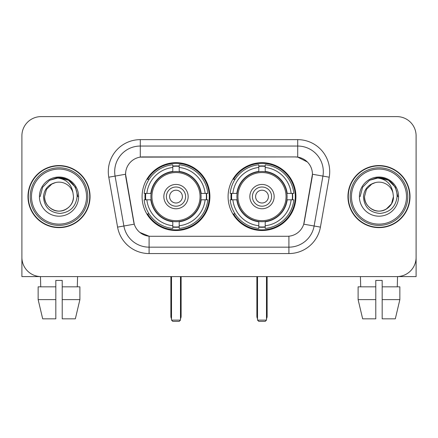 <?xml version="1.0" encoding="UTF-8"?>
<svg xmlns="http://www.w3.org/2000/svg" width="438" height="438" viewBox="0 0 438 438"><rect width="100%" height="100%" fill="white"/><g stroke="black" fill="none" stroke-linecap="round" stroke-linejoin="round"><path stroke-width="0.66" d="M228.089 196.602A33.918 33.918 0 0 0 262.006 230.519A33.918 33.918 0 0 0 295.918 196.602A33.918 33.918 0 0 0 262.006 162.684A33.918 33.918 0 0 0 228.089 196.602M142.082 196.602A33.918 33.918 0 0 0 175.994 230.519A33.918 33.918 0 0 0 209.911 196.602A33.918 33.918 0 0 0 175.994 162.684A33.918 33.918 0 0 0 142.082 196.602M125.569 174.204A17.279 17.279 0 0 0 125.832 177.204L133.732 222A17.279 17.279 0 0 0 150.749 236.279L287.251 236.279A17.279 17.279 0 0 0 304.268 222L312.168 177.204A17.279 17.279 0 0 0 295.152 156.924L142.848 156.924A17.279 17.279 0 0 0 125.569 174.204L125.761 171.647M145.126 199.805A31.038 31.038 0 0 1 145.126 193.404M231.133 199.805A31.038 31.038 0 0 1 231.133 193.404M27.977 196.602A31.038 31.038 0 0 0 59.015 227.64A31.038 31.038 0 0 0 90.053 196.602A31.038 31.038 0 0 0 59.015 165.564A31.038 31.038 0 0 0 27.977 196.602M347.947 196.602A31.038 31.038 0 0 0 378.985 227.64A31.038 31.038 0 0 0 410.023 196.602A31.038 31.038 0 0 0 378.985 165.564A31.038 31.038 0 0 0 347.947 196.602M140.286 139.645L297.714 139.645A31.996 31.996 0 0 1 329.223 177.198L320.419 227.114A31.996 31.996 0 0 1 288.91 253.558L149.09 253.558A31.996 31.996 0 0 1 117.581 227.114L108.777 177.198A31.996 31.996 0 0 1 140.286 139.645L140.286 146.046L297.714 146.046A25.596 25.596 0 0 1 322.921 176.092L314.117 226.003A25.596 25.596 0 0 1 288.91 247.158L149.09 247.158A25.596 25.596 0 0 1 123.883 226.003L115.079 176.092A25.596 25.596 0 0 1 140.286 146.046L140.286 157.116L295.152 156.924L297.714 157.116L307.366 161.983M287.251 236.279L150.749 236.279M149.09 253.558L149.09 236.197L139.864 232.425M322.921 176.092L312.431 174.242L303.737 224.174L314.117 226.003L322.921 176.092L329.223 177.198M117.581 227.114L134.263 224.174L125.569 174.242L115.079 176.092A25.596 25.596 0 0 1 114.69 171.647M304.268 222L304.164 222.542M133.836 222.542L133.732 222M416.1 135.807A19.195 19.195 0 0 0 396.905 116.612L41.095 116.612A19.195 19.195 0 0 0 21.9 135.807L21.9 257.396A19.195 19.195 0 0 0 41.095 276.592L396.905 276.592A19.195 19.195 0 0 0 416.1 257.396L416.1 135.807L416.1 276.592L341.87 276.592M21.9 135.807L21.9 276.592L96.13 276.592M396.905 116.612L41.095 116.612M41.095 276.592L396.905 276.592M38.144 286.835L38.144 299.63L42.689 318.831L38.144 299.63L38.144 286.835L55.818 286.835L55.818 280.435L62.218 280.435L62.218 286.835L79.891 286.835L79.891 299.63L75.341 318.831L79.891 299.63L62.218 299.63L62.218 286.835M77.575 276.592L77.296 286.835M55.818 286.835L55.818 318.831L42.689 318.831M38.144 299.63L55.818 299.63M75.341 318.831L62.218 318.831L62.218 299.63M40.46 276.592L40.734 286.835M86.532 196.602A27.517 27.517 0 0 0 59.015 169.084A27.517 27.517 0 0 0 31.498 196.602A27.517 27.517 0 0 0 59.015 224.119A27.517 27.517 0 0 0 86.532 196.602M87.814 196.602A28.799 28.799 0 0 0 59.015 167.803A28.799 28.799 0 0 0 30.217 196.602A28.799 28.799 0 0 0 59.015 225.4A28.799 28.799 0 0 0 87.814 196.602M89.735 196.602A30.715 30.715 0 0 0 59.015 165.887A30.715 30.715 0 0 0 28.3 196.602A30.715 30.715 0 0 0 59.015 227.317A30.715 30.715 0 0 0 89.735 196.602M72.96 192.758L73.48 196.602C73.283 202.055 70.874 206.232 66.248 209.129C57.236 214.899 44.063 207.294 44.556 196.602L46.494 189.369L51.783 184.075L55.429 182.591C48.262 184.54 44.282 189.211 43.482 196.602C44.161 206.933 49.675 212.545 60.028 213.437C70.151 212.326 75.845 206.714 77.115 196.602C77.23 190.53 74.98 185.509 70.365 181.535C66.165 178.474 61.495 177.27 56.36 177.927C65.815 178.677 71.35 183.621 72.96 192.758L73.48 196.602C73.283 202.055 70.874 206.232 66.248 209.129C57.236 214.899 44.063 207.294 44.556 196.602L46.494 189.369L51.783 184.075L55.429 182.591L51.783 184.075L46.494 189.369L44.556 196.602L46.494 189.369L51.783 184.075L55.429 182.591L51.783 184.075L46.494 189.369L44.556 196.602L46.494 189.369L51.783 184.075L55.429 182.591L51.783 184.075L46.494 189.369L44.556 196.602L46.494 189.369L51.783 184.075L55.429 182.591A14.465 14.465 0 0 1 72.96 192.758L73.48 196.602C73.973 207.294 60.8 214.899 51.783 209.129C47.162 206.232 44.747 202.055 44.556 196.602C44.063 207.294 57.236 214.899 66.248 209.129C70.874 206.232 73.283 202.055 73.48 196.602C73.283 202.055 70.874 206.232 66.248 209.129C57.236 214.899 44.063 207.294 44.556 196.602C44.063 207.294 57.236 214.899 66.248 209.129C70.874 206.232 73.283 202.055 73.48 196.602C73.973 207.294 60.8 214.899 51.783 209.129C47.162 206.232 44.747 202.055 44.556 196.602M39.436 196.602A19.584 19.584 0 0 0 59.015 216.186A19.584 19.584 0 0 0 78.599 196.602A19.584 19.584 0 0 0 59.015 177.018A19.584 19.584 0 0 0 39.436 196.602M60.499 210.99L60.039 211.028M56.36 177.927L49.587 180.27L42.683 187.174L40.154 196.602L42.683 187.174L49.587 180.27L59.015 177.74L68.448 180.27L75.352 187.174L77.876 196.602L75.352 187.174L68.448 180.27L59.015 177.74L49.587 180.27L42.683 187.174L40.154 196.602L42.683 187.174L49.587 180.27L59.015 177.74L68.448 180.27L75.352 187.174L77.876 196.602L75.352 187.174L68.448 180.27L59.015 177.74L49.587 180.27L42.683 187.174L40.154 196.602L42.683 187.174L49.587 180.27L59.015 177.74L68.448 180.27L75.352 187.174L77.876 196.602M200.878 199.805A25.086 25.086 0 0 0 179.197 171.723L179.197 171.417L179.197 171.723A25.086 25.086 0 0 0 151.115 199.805A25.086 25.086 0 0 0 200.878 199.805L201.179 199.805L200.878 199.805A25.086 25.086 0 0 1 179.197 221.48L179.197 225.734A29.308 29.308 0 0 0 205.132 199.805L207.831 199.805A31.996 31.996 0 0 1 179.197 228.439L179.197 225.734M145.766 199.805A30.397 30.397 0 0 1 145.766 193.404M179.197 166.374A30.397 30.397 0 0 0 172.796 166.374M206.227 193.404A30.397 30.397 0 0 1 206.227 199.805M205.132 193.404L207.831 193.404A31.996 31.996 0 0 0 179.197 164.765L179.197 171.417A25.388 25.388 0 0 1 201.179 193.404L205.132 193.404A29.308 29.308 0 0 0 179.197 167.469M146.861 199.805L144.162 199.805A31.996 31.996 0 0 0 172.796 228.439L172.796 221.787A25.388 25.388 0 0 1 150.814 199.805L146.861 199.805A29.308 29.308 0 0 0 172.796 225.734M205.132 199.805L201.179 199.805A25.388 25.388 0 0 1 179.197 221.787L179.197 221.48M200.878 193.404L201.179 193.404L200.878 193.404M151.115 199.805L150.814 199.805L151.115 199.805A25.086 25.086 0 0 0 172.796 221.48M179.197 226.829A30.397 30.397 0 0 1 172.796 226.829M172.796 167.469L172.796 164.765A31.996 31.996 0 0 0 144.162 193.404L150.814 193.404A25.388 25.388 0 0 1 172.796 171.417L172.796 167.469A29.308 29.308 0 0 0 146.861 193.404M172.796 171.723L172.796 171.417L172.796 171.723M200.056 196.602A24.063 24.063 0 0 1 175.994 220.664A24.063 24.063 0 0 1 151.937 196.602A24.063 24.063 0 0 1 175.994 172.539A24.063 24.063 0 0 1 200.056 196.602M188.154 196.602A12.16 12.16 0 0 0 175.994 184.442A12.16 12.16 0 0 0 163.839 196.602A12.16 12.16 0 0 0 175.994 208.762A12.16 12.16 0 0 0 188.154 196.602M185.597 196.602A9.598 9.598 0 0 0 175.994 187.004A9.598 9.598 0 0 0 166.396 196.602A9.598 9.598 0 0 0 175.994 206.199A9.598 9.598 0 0 0 185.597 196.602M182.394 196.602A6.4 6.4 0 0 1 175.994 203.002A6.4 6.4 0 0 1 169.599 196.602A6.4 6.4 0 0 1 175.994 190.201A6.4 6.4 0 0 1 182.394 196.602A6.4 6.4 0 0 1 175.994 203.002A6.4 6.4 0 0 1 169.599 196.602A6.4 6.4 0 0 1 175.994 190.201A6.4 6.4 0 0 1 182.394 196.602M149.068 179.323L147.557 179.323A33.277 33.277 0 0 1 209.271 196.602A33.277 33.277 0 0 1 147.557 213.881L149.068 213.881M171.515 276.592L171.515 320.112L180.478 320.112L180.478 276.592M171.515 320.112L172.796 321.388L179.197 321.388L180.478 320.112M286.885 199.805A25.086 25.086 0 0 0 265.204 171.723L265.204 171.417L265.204 171.723A25.086 25.086 0 0 0 237.122 199.805A25.086 25.086 0 0 0 286.885 199.805L287.186 199.805L286.885 199.805A25.086 25.086 0 0 1 265.204 221.48L265.204 225.734A29.308 29.308 0 0 0 291.139 199.805L293.838 199.805A31.996 31.996 0 0 1 265.204 228.439L265.204 225.734M231.773 199.805A30.397 30.397 0 0 1 231.773 193.404M265.204 166.374A30.397 30.397 0 0 0 258.803 166.374M292.234 193.404A30.397 30.397 0 0 1 292.234 199.805M291.139 193.404L293.838 193.404A31.996 31.996 0 0 0 265.204 164.765L265.204 171.417A25.388 25.388 0 0 1 287.186 193.404L291.139 193.404A29.308 29.308 0 0 0 265.204 167.469M232.868 199.805L230.169 199.805A31.996 31.996 0 0 0 258.803 228.439L258.803 221.787A25.388 25.388 0 0 1 236.821 199.805L232.868 199.805A29.308 29.308 0 0 0 258.803 225.734M291.139 199.805L287.186 199.805A25.388 25.388 0 0 1 265.204 221.787L265.204 221.48M286.885 193.404L287.186 193.404L286.885 193.404M237.122 199.805L236.821 199.805L237.122 199.805A25.086 25.086 0 0 0 258.803 221.48M265.204 226.829A30.397 30.397 0 0 1 258.803 226.829M258.803 167.469L258.803 164.765A31.996 31.996 0 0 0 230.169 193.404L236.821 193.404A25.388 25.388 0 0 1 258.803 171.417L258.803 167.469A29.308 29.308 0 0 0 232.868 193.404M258.803 171.723L258.803 171.417L258.803 171.723M286.063 196.602A24.063 24.063 0 0 1 262.006 220.664A24.063 24.063 0 0 1 237.944 196.602A24.063 24.063 0 0 1 262.006 172.539A24.063 24.063 0 0 1 286.063 196.602M274.161 196.602A12.16 12.16 0 0 0 262.006 184.442A12.16 12.16 0 0 0 249.846 196.602A12.16 12.16 0 0 0 262.006 208.762A12.16 12.16 0 0 0 274.161 196.602M271.604 196.602A9.598 9.598 0 0 0 262.006 187.004A9.598 9.598 0 0 0 252.403 196.602A9.598 9.598 0 0 0 262.006 206.199A9.598 9.598 0 0 0 271.604 196.602M268.401 196.602A6.4 6.4 0 0 1 262.006 203.002A6.4 6.4 0 0 1 255.606 196.602A6.4 6.4 0 0 1 262.006 190.201A6.4 6.4 0 0 1 268.401 196.602A6.4 6.4 0 0 1 262.006 203.002A6.4 6.4 0 0 1 255.606 196.602A6.4 6.4 0 0 1 262.006 190.201A6.4 6.4 0 0 1 268.401 196.602M235.075 179.323L233.564 179.323A33.277 33.277 0 0 1 295.278 196.602A33.277 33.277 0 0 1 233.564 213.881L235.075 213.881M257.522 276.592L257.522 320.112L266.485 320.112L266.485 276.592M257.522 320.112L258.803 321.388L265.204 321.388L266.485 320.112M358.109 286.835L358.109 299.63L362.659 318.831L358.109 299.63L358.109 286.835L375.782 286.835L375.782 280.435L382.182 280.435L382.182 286.835L399.856 286.835L399.856 299.63L395.311 318.831L399.856 299.63L382.182 299.63L382.182 286.835M397.54 276.592L397.266 286.835M375.782 286.835L375.782 318.831L362.659 318.831M358.109 299.63L375.782 299.63M395.311 318.831L382.182 318.831L382.182 299.63M360.425 276.592L360.704 286.835M406.502 196.602A27.517 27.517 0 0 0 378.985 169.084A27.517 27.517 0 0 0 351.468 196.602A27.517 27.517 0 0 0 378.985 224.119A27.517 27.517 0 0 0 406.502 196.602M407.783 196.602A28.799 28.799 0 0 0 378.985 167.803A28.799 28.799 0 0 0 350.186 196.602A28.799 28.799 0 0 0 378.985 225.4A28.799 28.799 0 0 0 407.783 196.602M409.7 196.602A30.715 30.715 0 0 0 378.985 165.887A30.715 30.715 0 0 0 348.265 196.602A30.715 30.715 0 0 0 378.985 227.317A30.715 30.715 0 0 0 409.7 196.602M392.924 192.758L393.444 196.602C393.253 202.055 390.838 206.232 386.217 209.129C377.2 214.899 364.027 207.294 364.52 196.602L366.458 189.369L371.752 184.075L375.393 182.591A14.465 14.465 0 0 1 392.924 192.758L393.444 196.602C393.253 202.055 390.838 206.232 386.217 209.129C377.2 214.899 364.027 207.294 364.52 196.602L366.458 189.369L371.752 184.075L375.393 182.591C368.227 184.54 364.246 189.211 363.452 196.602C364.131 206.933 369.645 212.545 379.998 213.437C390.116 212.326 395.81 206.714 397.085 196.602C397.195 190.53 394.945 185.509 390.329 181.535C386.13 178.474 381.465 177.27 376.324 177.927C385.785 178.677 391.315 183.621 392.924 192.758L393.444 196.602L391.506 203.834L386.217 209.129M364.52 196.602L366.458 189.369L371.752 184.075L375.393 182.591L371.752 184.075L366.458 189.369L364.52 196.602L366.458 189.369L371.752 184.075L375.393 182.591L371.752 184.075L366.458 189.369L364.52 196.602C364.717 202.055 367.126 206.232 371.752 209.129C380.764 214.899 393.937 207.294 393.444 196.602C393.253 202.055 390.838 206.232 386.217 209.129C377.2 214.899 364.027 207.294 364.52 196.602L366.458 189.369L371.752 184.075L375.393 182.591L371.752 184.075L366.458 189.369L364.52 196.602L366.458 189.369L371.752 184.075M359.401 196.602A19.584 19.584 0 0 0 378.985 216.186A19.584 19.584 0 0 0 398.564 196.602A19.584 19.584 0 0 0 378.985 177.018A19.584 19.584 0 0 0 359.401 196.602M380.463 210.99L380.009 211.028M360.124 196.602L362.648 187.174L369.552 180.27L378.985 177.74L388.413 180.27L395.317 187.174L397.846 196.602L395.317 187.174L388.413 180.27L378.985 177.74L369.552 180.27L362.648 187.174L360.124 196.602L362.648 187.174L369.552 180.27L378.985 177.74L388.413 180.27L395.317 187.174L397.846 196.602L395.317 187.174L388.413 180.27L378.985 177.74L369.552 180.27L362.648 187.174L360.124 196.602L362.648 187.174L369.552 180.27L378.985 177.74L388.413 180.27L395.317 187.174L397.846 196.602L395.317 187.174L388.413 180.27L378.985 177.74L369.552 180.27L362.648 187.174L360.124 196.602L362.648 187.174L369.552 180.27L378.985 177.74L388.413 180.27L395.317 187.174L397.846 196.602L395.317 187.174L388.413 180.27L378.985 177.74L369.552 180.27L362.648 187.174L360.124 196.602L362.648 187.174L369.552 180.27L378.985 177.74L388.413 180.27L395.317 187.174L397.846 196.602L395.317 187.174L388.413 180.27L378.985 177.74L369.552 180.27L362.648 187.174L360.124 196.602L362.648 187.174L369.552 180.27L378.985 177.74L388.413 180.27L395.317 187.174L397.846 196.602L395.317 187.174L388.413 180.27L378.985 177.74L369.552 180.27L362.648 187.174L360.124 196.602L362.648 187.174L369.552 180.27L376.324 177.927M297.714 139.645L297.714 157.116M288.91 236.197L288.91 253.558M108.777 177.198L115.079 176.092M314.117 226.003L320.419 227.114M170.875 276.592L170.875 316.269L171.515 316.269M175.994 203.002A6.4 6.4 0 0 1 169.599 196.602A6.4 6.4 0 0 1 175.994 190.201M180.478 316.269L181.118 316.269L181.118 276.592M172.796 227.119A30.682 30.682 0 0 0 179.197 227.119M206.512 199.805A30.682 30.682 0 0 0 206.512 193.404M179.197 166.084A30.682 30.682 0 0 0 172.796 166.084M256.882 276.592L256.882 316.269L257.522 316.269M262.006 203.002A6.4 6.4 0 0 1 255.606 196.602A6.4 6.4 0 0 1 262.006 190.201M266.485 316.269L267.125 316.269L267.125 276.592M258.803 227.119A30.682 30.682 0 0 0 265.204 227.119M292.518 199.805A30.682 30.682 0 0 0 292.518 193.404M265.204 166.084A30.682 30.682 0 0 0 258.803 166.084M170.875 316.269A5.119 5.119 0 0 0 171.515 318.749M180.478 318.749A5.119 5.119 0 0 0 181.118 316.269M256.882 316.269A5.119 5.119 0 0 0 257.522 318.749M266.485 318.749A5.119 5.119 0 0 0 267.125 316.269"/></g></svg>

